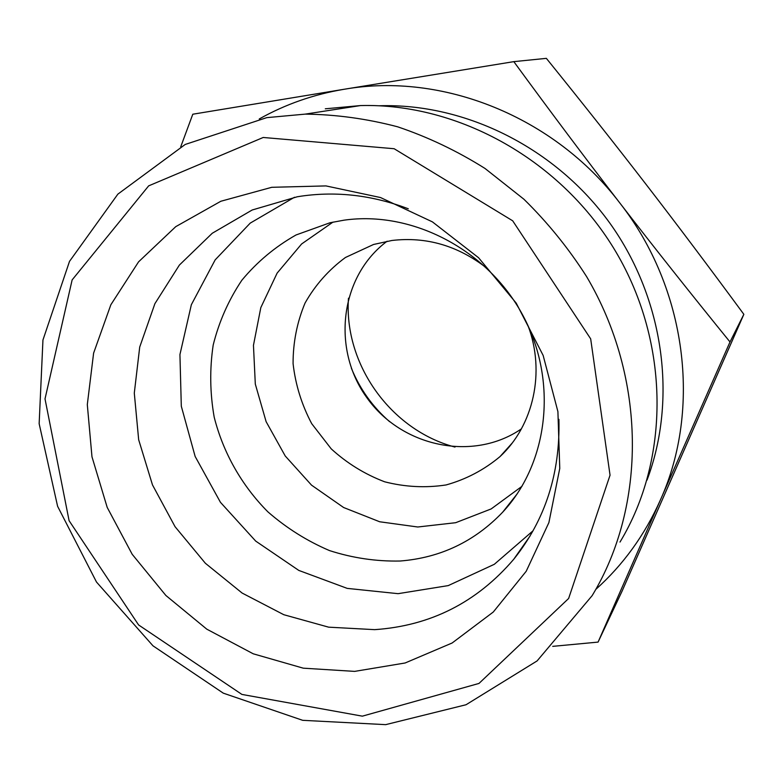 <?xml version="1.0" encoding="UTF-8"?>
<svg xmlns="http://www.w3.org/2000/svg" width="783" height="783" viewBox="0 0 783 783"><rect width="100%" height="100%" fill="white"/><g stroke="black" fill="none" stroke-linecap="round" stroke-linejoin="round"><path stroke-width="1.17" d="M180.726 146.832L192.794 114.22L344.217 89.252C313.748 94.381 285.423 104.276 259.271 118.957M513.824 61.642C550.674 112.028 585.987 159.125 619.784 202.934C554.061 116.334 442.121 72.114 344.373 89.233L513.824 61.642L546.358 58.353C583.012 103.708 616.436 145.961 646.621 185.101C676.815 224.222 709.232 267.297 743.85 314.326L622.005 591.312L598.075 642.099L552.72 646.357M730.001 341.956L660.402 499.975C701.656 408.834 686.848 288.477 619.784 202.934C653.56 246.743 690.303 293.087 730.001 341.956L743.85 314.326M595.824 589.374C623.278 564.739 644.81 534.946 660.402 499.975L598.075 642.099M408.286 208.787C372.767 195.3 337.189 191.072 301.563 196.102L297.286 196.768L252.175 210.001L212.271 233.246L179.385 265.065L154.897 303.667L139.717 347.045L134.294 393.105L138.669 439.752L152.489 484.922L175.049 526.685L205.361 563.261L242.123 593.054L283.798 614.714L328.615 627.163L374.617 629.649C430.444 625.871 476.818 602.421 513.726 559.287C545.213 520.029 560.276 473.372 558.915 419.326M354.67 671.383L303.256 668.173L253.242 653.805L206.8 629.17L165.888 595.491L132.21 554.315L107.202 507.413L91.973 456.792L87.305 404.596L93.608 353.133L110.853 304.753L138.571 261.845L175.744 226.659L220.835 201.26L271.75 187.303L325.953 185.914L380.538 197.551L432.412 221.873L478.55 257.715L516.203 303.099L543.148 355.423L557.907 411.604L559.767 468.391L548.893 522.584L526.215 571.257L493.29 612.012L452.143 642.99L405.124 662.986L354.67 671.383M486.948 268.275C458.084 245.725 426.412 236.456 391.94 240.479L373.56 244.472L345.44 257.49C328.733 269.792 315.265 284.983 305.047 303.05C297.031 322.263 293.038 342.435 293.077 363.586C295.465 384.678 301.68 404.713 311.722 423.681L331.229 448.865C347.065 463.311 364.878 474.283 384.659 481.799C405.075 487.016 425.551 488.073 446.085 484.951C466.051 479.382 484.021 469.937 500.004 456.606C533.526 425.541 545.585 371.984 528.016 325.679M332.981 222.108L301.612 243.973L277.123 273.11L260.817 307.602L253.457 345.332L255.307 384.081L266.122 421.665L285.227 455.98L311.536 485.147L343.61 507.511L379.686 521.772L417.779 526.998L455.686 522.701L491.166 508.93L521.997 486.302M294.486 197.257L250.227 223.116L215.178 259.858L191.355 304.704L179.933 354.562L181.304 406.201L195.143 456.45L220.454 502.324L255.698 541.092L298.793 570.415L347.221 588.385L398.097 593.671L448.228 585.606L494.318 564.298L533.086 530.757M400.142 561.019C440.389 557.819 474.567 541.542 502.686 512.17C548.629 462.9 558.181 380.655 522.76 315.167C487.535 249.591 412.152 210.431 344.001 220.18L329.995 222.763L296.013 234.978C275.097 246.831 257.039 261.933 241.82 280.285C228.558 300.095 219.015 321.676 213.191 345.029C209.619 368.93 209.942 392.958 214.18 417.104C223.194 452.819 241.781 485.577 267.894 511.857C286.509 528.075 307.034 540.975 329.477 550.576C352.624 558.034 376.173 561.519 400.142 561.019M325.278 108.808L360.474 105.568C458.907 102.955 561.91 160.495 616.045 252.116C670.14 343.776 669.925 459.552 619.999 542.071M266.788 117.636L185.228 144.444L117.871 194.135L69.511 261.365L42.948 340.008L39.15 423.701L57.599 506.278L96.495 582.043L152.988 645.828L223.282 693.151L302.688 720.321L385.686 724.647L466.051 704.739L537.089 660.93L592.144 595.648C646.67 505.779 646.65 378.169 586.643 276.673C568.644 248.407 547.728 222.578 523.886 199.205L485.01 168.462C457.155 150.943 428.017 137.054 397.617 126.797C366.845 118.713 336.054 114.494 305.233 114.122L266.788 117.636M263.215 137.475L394.152 148.731L512.699 220.816L590.676 338.853L610.045 475.183L568.634 598.476L478.99 683.432L362.343 716.161L241.908 694.423L138.611 624.961L69.1 520.705L45.013 398.89L72.134 279.913L148.662 185.865L263.215 137.475M504.986 451.576L504.409 451.703M389.631 421.704C372.659 406.906 359.906 389.082 351.381 368.235M348.474 298.186C343.747 364.31 390.883 430.19 454.992 447.073M504.555 451.546L505.055 451.497M521.39 428.878C472.893 462.244 401.464 446.78 366.806 397.617C331.463 348.944 339.9 276.35 387.135 241.213M647.022 480.116C677.481 399.301 664.131 299.204 610.133 223.537C555.959 147.997 465.523 103.043 379.207 105.774M530.022 536.061L513.726 559.287M517.269 493.75L502.686 512.17M305.233 114.122L360.474 105.568M500.004 456.606L512.013 443.256"/></g></svg>
